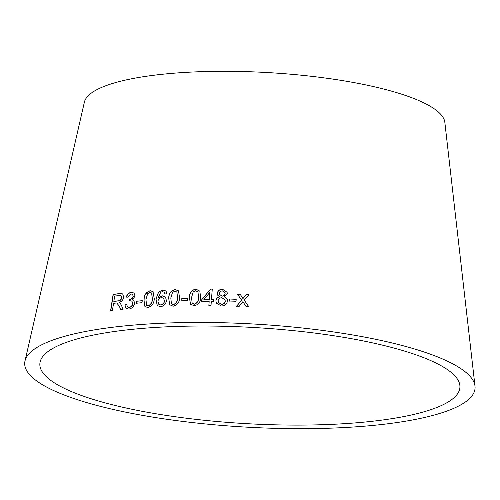<?xml version="1.0" encoding="UTF-8"?>
<svg xmlns="http://www.w3.org/2000/svg" width="500" height="500" viewBox="0 0 500 500"><rect width="100%" height="100%" fill="white"/><g stroke="black" fill="none" stroke-linecap="round" stroke-linejoin="round"><path stroke-width="0.75" d="M322.362 424.712A210.356 48.206 -176.8 0 0 459.862 385.406A210.356 48.206 -176.8 0 0 252.575 327.431A210.356 48.206 -176.8 0 0 40.125 361.938A210.356 48.206 -176.8 0 0 322.362 424.712M327.587 428.256A225.525 51.681 -176.8 0 0 475 386.112A225.525 51.681 -176.8 0 0 252.769 323.963A225.525 51.681 -176.8 0 0 25 360.956A225.525 51.681 -176.8 0 0 327.587 428.256M475 386.112L444.831 122.306A180.644 41.394 -176.8 0 0 266.831 72.519A180.644 41.394 -176.8 0 0 84.388 102.156L25 360.956M248.694 306.556L244.206 300.081L248.938 294.65L246.325 294.55L242.969 298.562L240.281 294.363L237.55 294.3L241.637 300.119L236.619 306.181L239.262 306.244L242.887 301.644L246.012 306.45L248.694 306.556M236.038 301.262L236.194 299.237L229.506 298.988L229.35 301.012L236.038 301.262M227.35 293.637L227.081 292.3L222.55 289.244C219.681 289.244 217.887 290.631 217.169 293.4L217.406 294.944L219.556 296.769C217.381 297.331 216.156 298.7 215.888 300.881L216.381 303.188L221.3 305.969C224.625 305.95 226.694 304.344 227.494 301.144L227.3 299.525L224.494 296.863L227.35 293.637M211.45 299.656L212.269 289.044L210.519 289.05L201.737 299.744L201.6 301.588L209.156 301.5L208.856 305.425L211.006 305.419L211.306 301.5L213.681 301.5L213.819 299.656L211.45 299.656L213.863 299.762M189.412 297.525L190.463 304.137L194.2 305.769C198.544 304.75 200.688 301.95 200.625 297.362L199.819 291.156L195.8 289.056C191.475 290.106 189.344 292.931 189.412 297.525L190.531 304.244M187.375 300.619L187.569 298.6L181.163 298.825L180.963 300.844L187.375 300.619M168.719 298.094L169.575 304.669L173.156 306.212C177.387 305.106 179.525 302.269 179.575 297.688L178.475 290.819L175.094 289.5C170.881 290.637 168.756 293.5 168.719 298.094L169.669 304.775M166.425 300.769L165.556 297.181L162.206 295.75L158.012 298.188L160.731 292.244L162.469 291.6L164.375 292.337L164.931 294.012L166.95 293.744L166 291.025L162.781 289.944L158.488 292.094L155.95 299.119L157.244 305.6L160.65 306.663C163.869 306.137 165.794 304.169 166.425 300.769M143.981 299.506L144.631 306.038L145.363 306.788L147.969 307.45C152.006 306.206 154.1 303.3 154.256 298.738L153.006 291.525L150.2 290.725C146.194 292.006 144.125 294.931 143.981 299.506L144.631 306.038M141.994 302.694L142.262 300.675L136.456 301.244L136.188 303.269L141.994 302.694M131.319 292.3C128.919 292.675 127.219 294.25 126.231 297.038L127.981 297.194L131.113 293.956L132.519 294.281L133.162 296.281C132.644 298.131 131.494 299.144 129.7 299.325L128.925 301.125L130.25 300.769L131.925 301.194L132.688 303.681C132.25 305.694 131.044 306.938 129.081 307.406L127.513 306.962L126.681 304.481L124.838 304.956L126.025 308.306L128.819 309.075C131.7 308.65 133.65 306.775 134.662 303.456L133.787 300.369L132.469 299.669L135.05 296.156L134.037 293.031L131.463 292.406C129.062 292.775 127.369 294.35 126.381 297.137M116.719 302.938L119.319 306.306L120.694 309.475L123.106 309.188L121.275 305.019L120.031 303.038L119.012 302.375C121.35 301.844 122.931 300.181 123.75 297.387L122.688 293.9L119.325 293.569L113.1 294.488L110.575 310.9L112.413 310.613L113.537 303.325L116.719 302.938L117.225 303.25M120.031 303.038L119.631 302.712M116.881 303.038L119.319 306.306M119.475 306.406L120.844 309.575M122.762 293.95L119.325 293.569M119.481 293.669L113.1 294.488M113.269 294.581L110.738 311M121 295.575L121.931 297.731C121.263 299.85 119.95 300.931 117.994 300.963L113.825 301.444L114.663 296.012L120.925 295.525L121.781 297.631C121.106 299.75 119.794 300.831 117.837 300.863L113.825 301.444M134.106 293.081L131.463 292.406M132.587 294.337L133.162 296.281M133.3 296.381C132.787 298.231 131.631 299.25 129.844 299.425L129.7 299.325M129.844 299.425L129.406 299.331M129.55 299.438L129.075 301.231M132 301.25L132.688 303.681M132.831 303.781C132.387 305.794 131.188 307.038 129.225 307.506L129.081 307.406M129.225 307.506L127.6 307.019M126.831 304.587L124.838 304.956M124.987 305.056L126.1 308.356M133.856 300.425L132.469 299.669M142.387 300.775L136.456 301.244M136.594 301.35L136.325 303.369M153.069 291.581L150.325 290.825C146.325 292.106 144.25 295.031 144.106 299.613M144.756 306.137L145.425 306.844M151.706 293.062L152.363 298.969C152.425 302.294 151.075 304.606 148.306 305.906L146.619 305.25M147.681 293.731L149.956 292.394L151.65 293.012L152.25 298.869C152.312 302.194 150.956 304.5 148.188 305.8L146.55 305.2L145.944 299.344L147.681 293.731M165.606 297.238L162.206 295.75M162.312 295.856L158.012 298.188M165.031 294.119L164.375 292.337M166.056 291.081L162.781 289.944M162.887 290.044L158.488 292.094M158.594 292.2L155.95 299.119M156.062 299.225L157.3 305.65M163.744 298.369L164.45 301.112C164.25 303.163 163.069 304.494 160.912 305.119L158.769 304.256M161.6 297.55L163.681 298.3L164.35 301.012C164.15 303.056 162.969 304.394 160.806 305.012L158.713 304.206L157.956 301.306C158.244 299.281 159.462 298.025 161.6 297.55M178.519 290.875L175.181 289.606C170.975 290.744 168.85 293.606 168.819 298.2M176.925 292.113L177.544 297.856C177.694 301.194 176.325 303.463 173.431 304.669L171.45 303.769M172.494 292.425L174.875 291.163L176.881 292.056L177.456 297.75C177.606 301.087 176.238 303.356 173.344 304.562L171.406 303.712L170.806 298L172.494 292.425M187.644 298.706L181.163 298.825M181.244 298.925L181.044 300.95M199.85 291.212L195.869 289.163C191.544 290.212 189.419 293.038 189.488 297.631M197.987 292.05L198.506 297.481C198.738 300.831 197.381 303.075 194.425 304.219L192.144 302.975M193.188 291.925L195.619 290.719L197.956 292L198.444 297.375C198.681 300.725 197.319 302.975 194.356 304.113L192.106 302.925L191.569 297.475L193.188 291.925M212.319 289.15L210.519 289.05M210.562 289.156L201.737 299.744M201.794 299.85L201.656 301.694M208.9 305.531L209.156 301.5M209.869 292.281L209.344 299.762L203.837 299.713L209.869 292.281L209.3 299.656L203.837 299.713M227.319 299.587L224.494 296.863M227.094 292.35L222.55 289.244M222.581 289.35C219.719 289.35 217.925 290.738 217.206 293.506L217.169 293.4M217.206 293.506L217.431 295.012M215.888 300.881L215.925 300.988C216.2 298.806 217.419 297.431 219.594 296.875L219.556 296.769M215.925 300.988L216.4 303.238M224.931 292.75L225.156 293.675C224.875 295.206 223.863 296.031 222.113 296.144L219.675 294.575M225.031 299.988L225.306 301.212C225.006 303.169 223.731 304.237 221.481 304.419L218.481 302.475M221.894 297.681L225.019 299.938L225.275 301.112C224.981 303.062 223.706 304.137 221.45 304.319L218.463 302.425L218.106 300.912C218.4 298.962 219.662 297.887 221.894 297.681M222.45 290.9L224.919 292.694L225.125 293.569C224.85 295.106 223.831 295.925 222.081 296.038L219.656 294.519L219.381 293.356C219.688 291.831 220.706 291.012 222.45 290.9M236.213 299.344L229.506 298.988M229.531 299.094L229.375 301.119M248.694 306.663L244.206 300.081M248.938 294.75L246.325 294.55M246.325 294.656L242.969 298.562M242.975 298.669L240.281 294.363M240.294 294.469L237.569 294.406M236.631 306.288L241.637 300.119"/></g></svg>
